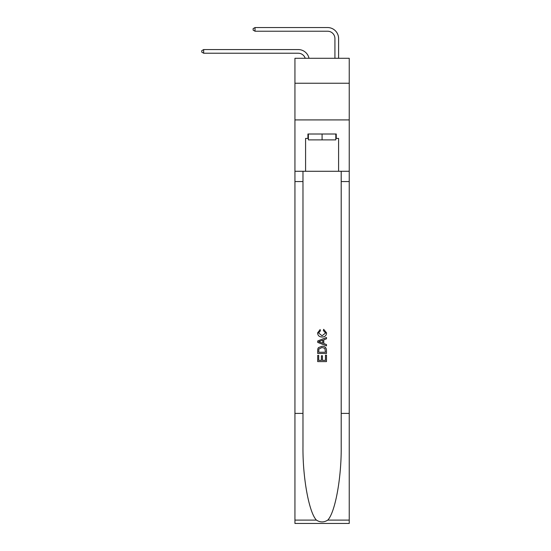 <?xml version="1.0" encoding="UTF-8"?>
<svg xmlns="http://www.w3.org/2000/svg" width="551" height="551" viewBox="0 0 551 551"><rect width="100%" height="100%" fill="white"/><g stroke="black" fill="none" stroke-linecap="round" stroke-linejoin="round"><path stroke-width="0.83" d="M349.238 83.235L349.238 58.289L294.943 58.289L294.943 83.235L349.238 83.235L349.238 119.918L294.943 119.918L294.943 83.235M298.243 49.562L203.67 49.562L298.243 49.562A11.006 11.006 178.7 0 1 309.015 58.289M334.925 58.289L334.925 38.556A7.335 7.335 20.2 0 0 327.59 31.221L255.03 31.221L253.123 30.119L253.123 28.652L255.03 27.55L327.59 27.55A11.006 11.006 12.2 0 1 338.596 38.556L338.596 58.289M335.807 134.01L335.807 139.878L308.367 139.878L308.367 134.01M322.087 134.01L322.087 139.878M325.469 355.175L325.469 360.368L322.425 360.368L325.469 360.368L325.469 355.175L326.488 355.175L326.488 361.608L317.686 361.608L317.686 355.395L317.686 361.608M321.405 355.739L321.405 360.368L318.698 360.368L321.405 360.368L321.405 355.739L322.425 355.739L322.425 360.368M318.437 347.633L317.81 348.914L318.437 347.633L322.039 346.255C324.856 346.242 326.337 347.598 326.488 350.326L326.488 353.48L317.686 353.48L317.686 350.47L317.686 353.48M323.671 329.326L323.382 330.566L323.671 329.326L326.598 332.921C326.364 335.621 324.835 336.985 322.018 336.998L322.018 336.998C319.318 336.943 317.831 335.587 317.569 332.942L320.131 329.553L320.393 330.793L318.588 333.004L322.018 335.759L325.586 333.031L323.382 330.566M327.769 520.103L349.238 520.103L349.238 523.45L294.943 523.45L294.943 413.395L302.974 413.395L302.974 446.117C302.589 477.386 308.932 512.327 316.412 520.103C320.193 522.513 323.981 522.513 327.769 520.103C335.249 512.327 341.592 477.386 341.2 446.117L341.2 171.278M317.686 340.986L317.686 342.385L326.488 345.876L317.686 342.385L317.686 340.986L326.488 337.488L317.686 340.986M341.2 413.395L349.238 413.395L349.238 119.918M294.943 413.395L294.943 119.918M302.974 171.278L302.974 413.395M349.238 520.103L349.238 413.395M294.943 171.278L305.585 171.278L305.585 138.411L308.367 138.411M335.807 138.411L336.248 138.411L336.248 134.01L307.926 134.01L307.926 138.411M336.248 138.411L338.596 138.411L338.596 171.278L349.238 171.278M305.585 171.278L338.596 171.278M326.488 337.488L326.488 338.803L323.781 339.809L323.781 343.562L326.488 344.561L326.488 345.876M320.324 342.288L322.762 343.183L322.762 340.181L318.698 341.682L320.324 342.288M322.762 340.181L322.762 343.183M317.686 350.47L317.81 348.914M324.849 348.342L325.469 352.241L324.849 348.342L322.018 347.495L318.877 348.997L318.698 352.241L325.469 352.241L318.698 352.241M317.686 355.395L318.698 355.395L318.698 360.368M334.925 38.556A7.335 7.335 -167.8 0 0 327.59 31.221A7.335 7.335 -167.8 0 1 334.925 38.556A7.335 7.335 -167.8 0 0 327.59 31.221A7.335 7.335 -167.8 0 1 334.925 38.556A7.335 7.335 -167.8 0 0 327.59 31.221A7.335 7.335 -167.8 0 1 334.925 38.556A7.335 7.335 -167.8 0 0 327.59 31.221A7.335 7.335 -167.8 0 1 334.925 38.556A7.335 7.335 -167.8 0 0 327.59 31.221A7.335 7.335 -167.8 0 1 334.925 38.556A7.335 7.335 -167.8 0 0 327.59 31.221A7.335 7.335 -167.8 0 1 334.925 38.556A7.335 7.335 -167.8 0 0 327.59 31.221A7.335 7.335 -167.8 0 1 334.925 38.556A7.335 7.335 -167.8 0 0 327.59 31.221A7.335 7.335 -167.8 0 1 334.925 38.556A7.335 7.335 -167.8 0 0 327.59 31.221A7.335 7.335 -167.8 0 1 334.925 38.556A7.335 7.335 -167.8 0 0 327.59 31.221A7.335 7.335 -167.8 0 1 334.925 38.556A7.335 7.335 -167.8 0 0 327.59 31.221A7.335 7.335 -167.8 0 1 334.925 38.556A7.335 7.335 -167.8 0 0 327.59 31.221A7.335 7.335 -167.8 0 1 334.925 38.556A7.335 7.335 -167.8 0 0 327.59 31.221A7.335 7.335 -167.8 0 1 334.925 38.556A7.335 7.335 -167.8 0 0 327.59 31.221A7.335 7.335 -167.8 0 1 334.925 38.556A7.335 7.335 -167.8 0 0 327.59 31.221A7.335 7.335 -167.8 0 1 334.925 38.556A7.335 7.335 -167.8 0 0 327.59 31.221A7.335 7.335 -167.8 0 1 334.925 38.556A7.335 7.335 -167.8 0 0 327.59 31.221A7.335 7.335 -167.8 0 1 334.925 38.556A7.335 7.335 -167.8 0 0 327.59 31.221A7.335 7.335 -167.8 0 1 334.925 38.556A7.335 7.335 -167.8 0 0 327.59 31.221A7.335 7.335 -167.8 0 1 334.925 38.556A7.335 7.335 -167.8 0 0 327.59 31.221A7.335 7.335 -167.8 0 1 334.925 38.556A7.335 7.335 -167.8 0 0 327.59 31.221A7.335 7.335 -167.8 0 1 334.925 38.556A7.335 7.335 -167.8 0 0 327.59 31.221A7.335 7.335 -167.8 0 1 334.925 38.556A7.335 7.335 -167.8 0 0 327.59 31.221A7.335 7.335 -167.8 0 1 334.925 38.556A7.335 7.335 -167.8 0 0 327.59 31.221A7.335 7.335 -167.8 0 1 334.925 38.556A7.335 7.335 -167.8 0 0 327.59 31.221A7.335 7.335 -167.8 0 1 334.925 38.556A7.335 7.335 -167.8 0 0 327.59 31.221A7.335 7.335 -167.8 0 1 334.925 38.556A7.335 7.335 -167.8 0 0 327.59 31.221A7.335 7.335 -167.8 0 1 334.925 38.556A7.335 7.335 -167.8 0 0 327.59 31.221A7.335 7.335 -167.8 0 1 334.925 38.556A7.335 7.335 -167.8 0 0 327.59 31.221A7.335 7.335 -167.8 0 1 334.925 38.556A7.335 7.335 -167.8 0 0 327.59 31.221M305.22 58.289A7.335 7.335 -1.3 0 0 298.243 53.227L203.67 53.227L201.762 52.131L201.762 50.664L203.67 49.562L203.67 53.227M255.03 27.55L255.03 31.221M341.2 181.555L349.238 181.555M302.974 181.555L294.943 181.555M294.943 520.103L316.412 520.103"/></g></svg>
